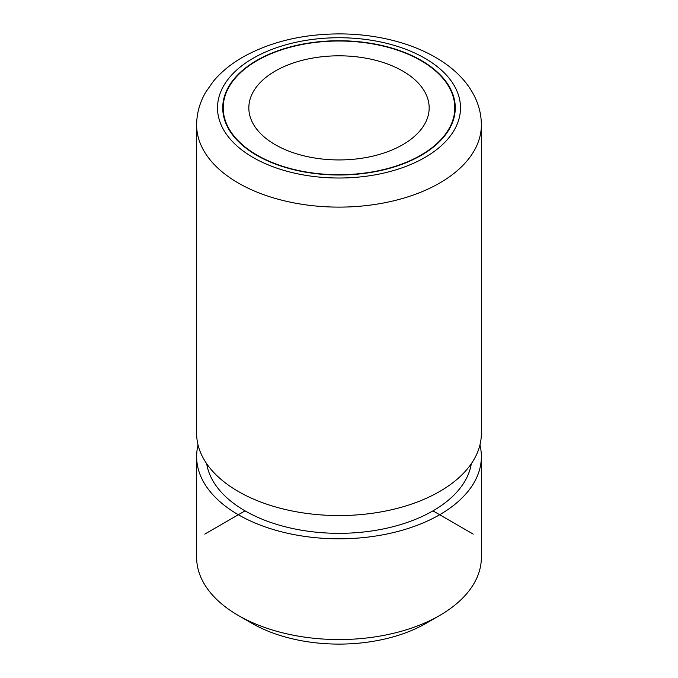 <?xml version="1.0" encoding="UTF-8"?>
<svg xmlns="http://www.w3.org/2000/svg" width="678" height="678" viewBox="0 0 678 678"><rect width="100%" height="100%" fill="white"/><g stroke="black" fill="none" stroke-linecap="round" stroke-linejoin="round"><path stroke-width="1.02" d="M196.628 456.616L196.628 557.358A142.372 82.199 0 0 0 202.383 580.504A142.372 82.199 0 0 0 238.325 615.48L251.75 623.235A123.388 71.241 0 0 0 426.25 623.235L439.675 615.48A142.372 82.199 0 0 0 481.372 557.358L481.372 456.616A142.372 82.199 180 0 1 359.247 537.976A142.372 82.199 180 0 1 202.383 479.753A142.372 82.199 180 0 1 196.628 456.616A142.372 82.199 180 0 1 198.061 444.988M238.325 615.48A142.372 82.199 0 0 0 439.675 615.48M479.939 444.988A142.372 82.199 180 0 1 481.372 456.616M471.312 463.718A132.88 76.716 180 0 1 351.78 532.976A132.88 76.716 180 0 1 211.494 478.21A132.88 76.716 180 0 1 206.688 463.718M481.372 124.922L481.372 433.369A142.372 82.199 180 0 1 459.701 476.956A142.372 82.199 180 0 1 218.299 476.956A142.372 82.199 180 0 1 202.383 456.506A142.372 82.199 180 0 1 196.628 433.369L196.628 124.922C196.722 113.302 199.781 102.344 205.815 92.038L213.409 81.233C221.46 71.656 231.579 63.444 243.775 56.605C270.954 41.731 302.524 34.163 338.475 33.9C397.579 33.663 454.472 56.638 474.193 95.717C478.922 104.988 481.312 114.726 481.372 124.922A142.372 82.199 180 0 1 359.247 206.282A142.372 82.199 180 0 1 202.383 148.067A142.372 82.199 180 0 1 196.628 124.922M227.435 126.769A116.269 67.13 180 0 1 222.731 107.87A116.269 67.13 180 0 1 322.465 41.426A116.269 67.13 180 0 1 450.565 88.971A116.269 67.13 180 0 1 455.269 107.87A116.269 67.13 180 0 1 355.535 174.322A116.269 67.13 180 0 1 227.435 126.769M450.116 89.055A115.794 66.851 180 0 1 454.794 107.87A115.794 66.851 180 0 1 355.467 174.051A115.794 66.851 180 0 1 227.884 126.693A115.794 66.851 180 0 1 223.206 107.87A115.794 66.851 180 0 1 322.533 41.697A115.794 66.851 180 0 1 450.116 89.055M252.479 122.532A90.166 52.062 180 0 1 248.834 107.87A90.166 52.062 180 0 1 326.177 56.342A90.166 52.062 180 0 1 425.521 93.217A90.166 52.062 180 0 1 429.166 107.87A90.166 52.062 180 0 1 351.823 159.406A90.166 52.062 180 0 1 252.479 122.532M245.038 510.865L204.773 534.111M432.962 510.865L473.227 534.111M455.574 88.123A121.489 70.139 180 0 1 373.205 175.178A121.489 70.139 180 0 1 222.426 127.625A121.489 70.139 180 0 1 304.795 40.57A121.489 70.139 180 0 1 455.574 88.123M454.794 107.87L454.794 113.929M223.206 107.87L223.206 113.929"/></g></svg>

